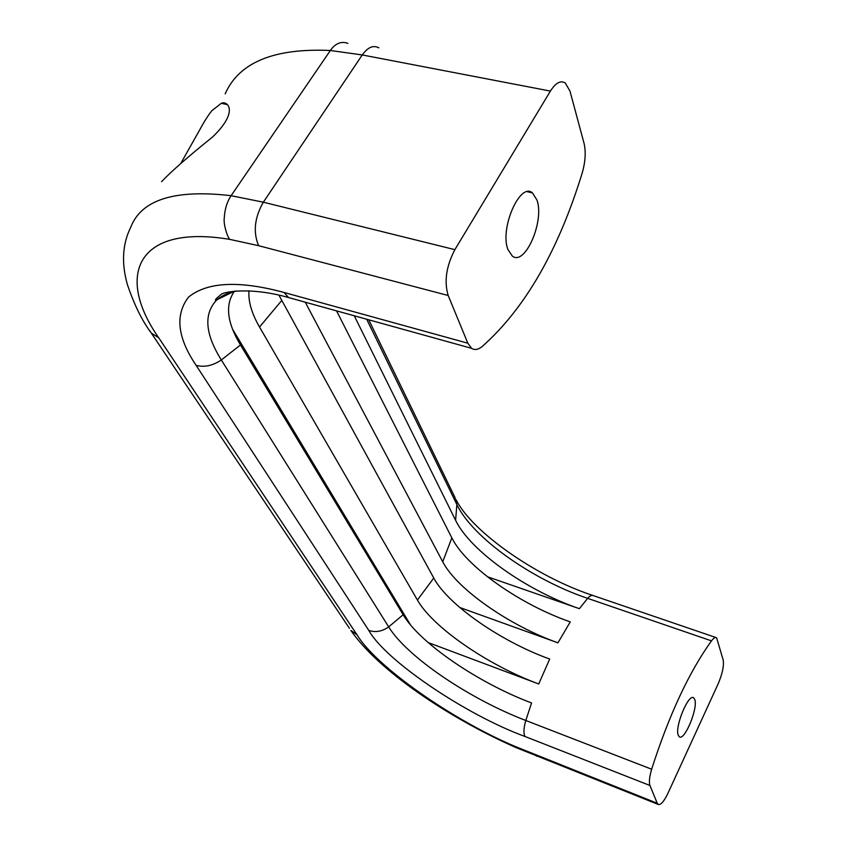 <?xml version="1.0" encoding="UTF-8"?>
<svg xmlns="http://www.w3.org/2000/svg" width="847" height="847" viewBox="0 0 847 847"><rect width="100%" height="100%" fill="white"/><g stroke="black" fill="none" stroke-linecap="round" stroke-linejoin="round"><path stroke-width="1.27" d="M180.813 163.365L199.797 129.707C204.307 121.386 208.33 115.044 211.866 110.692L221.311 103.313C227.388 100.38 239.489 111.243 212.533 137.023C188.182 156.6 171.189 171.496 161.544 181.713M507.956 249.558C499.476 228.902 519.973 181.756 532.424 192.872L536.966 200.051C544.695 221.226 524.918 266.509 512.308 256.048L507.956 249.558M678.256 735.238C674.551 726.917 688.579 693.068 693.682 697.854L694.784 699.548C698.214 708.187 684.514 741.273 679.305 736.774L678.256 735.238M467.83 343.204L448.19 295.497C443.997 281.532 446.231 266.244 454.881 249.653L550.412 91.084C555.706 82.805 560.672 80.116 565.32 83.038L569.989 91.137L584.059 143.355C586.05 151.867 585.415 161.83 582.133 173.233C558.226 250.828 524.928 308.573 482.239 346.476C478.269 349.716 474.722 350.33 471.599 348.329L467.83 343.204L283.978 292.448L288.605 297.572L293.422 298.906M149.686 330.658L151.306 333.072L158.717 337.773L356.989 634.774C376.142 666.727 452.52 719.961 514.764 746.302L657.251 803.263L649.945 785.497C648.844 782.257 649.416 776.826 651.661 769.224L525.807 720.49C469.376 698.913 407.121 656.923 388.678 626.886L221.332 359.975C205.355 334.396 203.566 314.671 215.953 300.801C220.644 296.196 227.261 292.914 235.805 290.976M715.863 637.505L593.503 595.685C591.937 594.838 589.988 595.727 587.649 598.363L711.491 640.861C713.629 638.035 715.334 636.997 716.604 637.759L723.2 660.025C724.09 665.89 722.385 673.863 718.108 683.953L667.934 793.311C663.953 801.569 660.681 805.275 658.13 804.417L657.251 803.263M711.491 640.861C688.939 672.274 668.992 715.069 651.661 769.224M649.945 785.497L524.918 736.456C523.393 733.142 523.69 727.827 525.807 720.49L531.567 702.957C478.449 683 419.964 643.275 403.151 614.742L240.474 344.962C226.954 322.453 224.942 304.56 234.45 291.294M354.258 315.783L455.601 520.323C470.36 550.995 526.834 590.772 579.39 608.675L487.438 576.754M305.216 302.178L442.737 561.794C456.734 589.025 509.46 625.679 557.94 642.82L459.741 607.49M248.965 290.754C248.182 301.416 251.707 313.506 259.521 327.016L417.412 600.036C432.87 627.468 488.264 665.361 538.724 683.974L428.137 642.555M557.94 642.82L570.264 621.889C520.153 604.567 466.019 566.632 451.843 537.866L336.545 310.87M538.724 683.974L549.692 659.04C501.128 641.581 448.084 604.927 433.759 578.035L278.928 295.148M410.372 624.726L232.692 329.441M349.419 628.273L151.306 333.072C142.158 320.907 134.165 304.676 127.336 284.412C121.312 262.983 122.455 243.915 130.756 227.208C141.375 199.648 174.821 189.146 231.115 195.699L330.351 50.492C274.047 47.951 238.992 62.392 225.186 93.848M158.717 337.773C115.446 276.037 136.198 223.756 229.759 239.373C227.621 237.509 223.227 224.317 224.264 218.06C224.741 209.251 227.028 201.798 231.115 195.699L263.343 202.2L362.262 54.949L330.351 50.492C335.348 43.377 341.203 40.995 347.905 43.335M524.918 736.456C466.422 715.069 385.84 660.978 368.805 630.443L196.123 365.343C177.372 337.604 174.853 314.84 188.595 297.032C207.388 281.882 239.193 280.357 283.978 292.448M448.19 295.497L258.6 245.683L229.759 239.373M514.764 746.302L515.389 747.308C446.253 716.604 377.889 669.702 350.859 630.422L356.989 634.774M258.6 245.683C252.967 232.11 254.545 217.615 263.343 202.2L454.881 249.653M550.412 91.084L362.262 54.949C367.799 47.241 373.326 44.87 378.853 47.845M196.123 365.343C204.381 367.513 212.788 365.724 221.332 359.975L240.474 344.962M368.805 630.443C375.549 632.667 382.166 631.481 388.678 626.886L403.151 614.742M534.806 754.688L536.564 756.17M658.13 804.417L515.802 747.499M368.763 319.806L454.828 497.178L456.882 504.579C472.488 537.538 532.001 579.613 587.649 598.363L579.39 608.675M366.677 319.224L456.882 504.579L455.601 520.323M259.521 327.016L281.691 300.558M433.759 578.035L417.412 600.036M451.843 537.866L442.737 561.794M221.311 103.313L227.292 104.615M532.424 192.872L527.3 191.729M693.682 697.854L692.962 697.589M233.91 291.432L215.869 300.314C214.524 300.304 216.101 298.493 220.601 294.883C221.819 291.919 250.193 286.519 288.605 297.572L471.599 348.329M456.141 499.868C471.98 531.44 535.188 576.384 592.604 595.377"/></g></svg>
